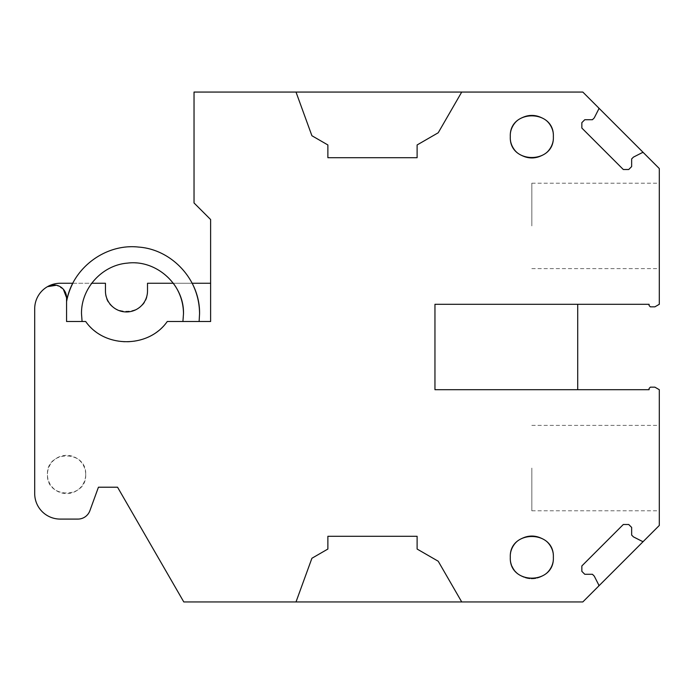 <?xml version="1.0" encoding="UTF-8"?>
<svg xmlns="http://www.w3.org/2000/svg" width="694" height="694" viewBox="0 0 694 694"><rect width="100%" height="100%" fill="white"/><g stroke="black" fill="none" stroke-linecap="round" stroke-linejoin="round"><path stroke-width="0.52" stroke-dasharray="3.47 2.6" d="M522.547 117.251A21.523 21.523 0 0 0 531.83 158.197A21.523 21.523 0 0 0 553.352 136.675A21.523 21.523 0 0 0 531.83 115.152A21.523 21.523 0 0 0 510.307 136.675A21.523 21.523 0 0 0 531.83 158.197A21.523 21.523 0 0 0 553.352 136.675A21.523 21.523 0 0 0 531.83 115.152A21.523 21.523 0 0 0 510.307 136.675A21.523 21.523 0 0 0 540.912 156.193M194.034 202.96L210.612 219.53L210.612 283.265L147.51 283.265L147.51 290.916C148.811 318.034 104.152 318.06 105.445 290.916L105.445 283.265L60.196 283.265A25.496 25.496 0 0 0 47.478 286.665A12.744 12.744 0 0 0 47.444 286.683A25.496 25.496 0 0 0 34.7 308.761L34.7 493.59A25.496 25.496 0 0 0 60.196 519.086L77.91 519.086A12.744 12.744 0 0 0 89.89 510.697L98.435 487.214L117.555 487.214L183.789 601.941L582.821 601.941L659.3 525.453L659.3 389.698L654.884 387.157L650.373 387.157L649.098 388.432L649.098 389.698L577.72 389.698L577.72 304.302L649.098 304.302L649.098 305.568L650.373 306.843L654.884 306.843L659.3 304.302L659.3 168.547L582.821 92.059L194.034 92.059L194.034 202.96M522.547 537.902A21.523 21.523 0 0 0 510.307 557.325C508.971 529.557 554.688 529.557 553.352 557.325C554.688 585.094 508.971 585.094 510.307 557.325A21.523 21.523 0 0 0 531.83 578.848A21.523 21.523 0 0 0 553.352 557.325A21.523 21.523 0 0 0 531.83 535.803A21.523 21.523 0 0 0 510.307 557.325A21.523 21.523 0 0 0 540.904 576.844M85.692 474.47C86.871 499.133 46.264 499.133 47.444 474.47C46.264 449.807 86.871 449.799 85.692 474.47A19.12 19.12 0 0 1 66.563 493.59A19.12 19.12 0 0 1 47.444 474.47A19.12 19.12 0 0 1 66.563 455.351A19.12 19.12 0 0 1 85.692 474.47M659.3 225.906L659.3 183.225L659.3 225.906M577.72 389.698L434.956 389.698L434.956 304.302L577.72 304.302M659.3 468.094L659.3 510.775L659.3 468.094M63.345 289.242L56.44 285.243M91.712 283.265A50.992 50.992 0 0 1 173.292 283.265L192.169 283.265A67.058 67.058 0 0 0 72.835 283.265L91.712 283.265A50.992 50.992 0 0 0 87.73 289.459M210.612 283.265L210.612 321.504L182.912 321.504A50.992 50.992 0 0 0 183.485 313.862M296.008 92.059L311.91 135.738L327.88 144.959L327.88 157.712L417.111 157.712L417.111 144.959L438.218 132.771L461.718 92.059M643.659 152.906L642.184 152.671L633.449 157.113L631.653 158.917L631.653 166.577L628.721 169.51L623.316 169.51L581.85 128.052L581.85 122.638L584.782 119.715L592.442 119.715L594.246 117.911L598.688 109.184A1.275 1.275 0 0 0 598.827 108.602L598.454 107.7M531.83 225.906L531.83 183.199L531.83 225.906M531.83 468.094L531.83 510.801L531.83 468.094M598.454 586.3L598.688 584.816L594.246 576.089L592.442 574.285L584.782 574.285L581.85 571.362L581.85 565.948L623.316 524.49L628.721 524.49L631.653 527.423L631.653 535.083L633.449 536.887L642.184 541.329A1.275 1.275 0 0 0 643.659 541.094M461.718 601.941L438.218 561.229L417.111 549.041L417.111 536.289L327.88 536.289L327.88 549.041L311.91 558.262L296.008 601.941M66.563 297.717L66.563 321.504L85.692 321.504A50.992 50.992 0 0 0 167.271 321.504L182.912 321.504M87.288 290.283A50.992 50.992 0 0 0 82.092 321.504M541.077 156.115A21.523 21.523 0 0 0 553.352 136.675A21.523 21.523 0 0 0 522.782 117.147M541.086 576.757A21.523 21.523 0 0 0 553.352 557.325A21.523 21.523 0 0 0 522.79 537.789M531.83 268.604L659.3 268.604M531.83 183.199L659.3 183.199M531.83 510.801L659.3 510.801M531.83 425.396L659.3 425.396"/><path stroke-width="1.04" d="M63.345 289.242L66.563 297.717L66.563 321.504L85.692 321.504C104.352 348.414 148.603 348.414 167.271 321.504L210.612 321.504L210.612 219.53L194.034 202.96L194.034 92.059L461.718 92.059L438.218 132.771L417.111 144.959L417.111 157.712L327.88 157.712L327.88 144.959L311.91 135.738L296.008 92.059M461.718 601.941L296.008 601.941L311.91 558.262L327.88 549.041L327.88 536.289L417.111 536.289L417.111 549.041L438.218 561.229L461.718 601.941L582.821 601.941L659.3 525.453L659.3 389.698L654.884 387.157L650.373 387.157L649.098 388.432L649.098 389.698L434.956 389.698L434.956 304.302L649.098 304.302L649.098 305.568L650.373 306.843L654.884 306.843L659.3 304.302L659.3 168.547L582.821 92.059L461.718 92.059M577.72 389.698L577.72 304.302M296.008 601.941L183.789 601.941L117.555 487.214L98.435 487.214L89.89 510.697A12.744 12.744 0 0 1 77.91 519.086L60.196 519.086A25.496 25.496 0 0 1 34.7 493.59L34.7 308.761A25.496 25.496 0 0 1 47.444 286.683A12.744 12.744 0 0 1 66.563 297.717M56.44 285.243L47.478 286.665A25.496 25.496 0 0 1 60.196 283.265L72.835 283.265A67.058 67.058 0 0 0 66.563 301.656C71.942 268.474 105.236 243.264 138.627 247.081C172.164 249.406 200.306 280.255 199.551 313.862L199.117 321.504L199.551 313.862C199.516 303.078 197.053 292.877 192.169 283.265L210.612 283.265M82.092 321.504L81.51 313.862C80.955 288.478 102.053 265.134 127.358 263.13C156.271 259.33 184.352 284.687 183.485 313.862A50.992 50.992 0 0 0 173.292 283.265L147.51 283.265L147.51 290.916A21.028 21.028 0 0 1 126.482 311.944A21.028 21.028 0 0 1 105.445 290.916L105.445 283.265L91.712 283.265M643.407 152.706L643.659 152.906A1.275 1.275 0 0 0 642.184 152.671L633.449 157.113L631.653 158.917L631.653 166.577L628.721 169.51L623.316 169.51L581.85 128.052L581.85 122.638L584.782 119.715L592.442 119.715L594.246 117.911L598.688 109.184A1.275 1.275 0 0 0 598.454 107.7M598.454 586.3A1.275 1.275 0 0 0 598.688 584.816L594.246 576.089L592.442 574.285L584.782 574.285L581.85 571.362L581.85 565.948L623.316 524.49L628.721 524.49L631.653 527.423L631.653 535.083L633.449 536.887L642.184 541.329A1.275 1.275 0 0 0 643.659 541.094M510.307 136.675C508.971 108.906 554.688 108.906 553.352 136.675C554.688 164.443 508.971 164.443 510.307 136.675M510.307 557.325C508.971 529.557 554.688 529.557 553.352 557.325C554.688 585.094 508.971 585.094 510.307 557.325M87.73 289.459A50.992 50.992 0 0 0 87.288 290.283M183.485 313.862L182.912 321.504"/></g></svg>
